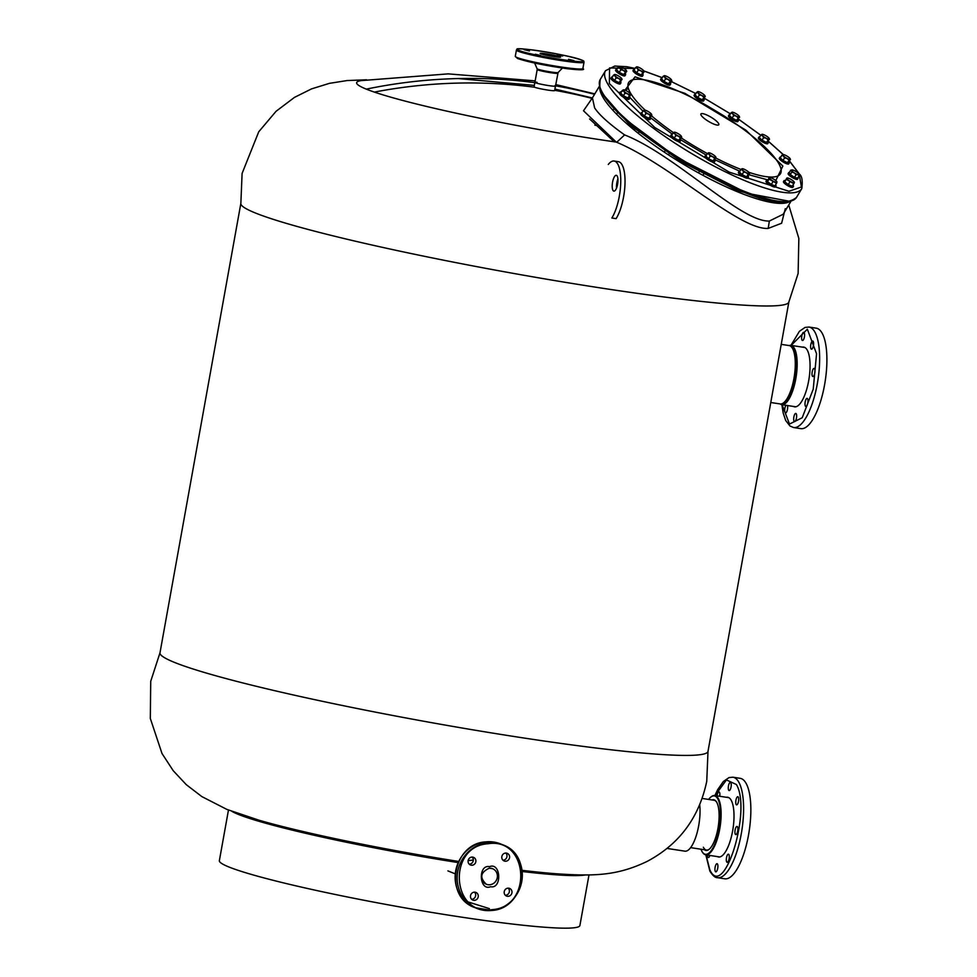<?xml version="1.0" encoding="UTF-8"?>
<svg xmlns="http://www.w3.org/2000/svg" width="977" height="977" viewBox="0 0 977 977"><rect width="100%" height="100%" fill="white"/><g stroke="black" fill="none" stroke-linecap="round" stroke-linejoin="round"><path stroke-width="1.47" d="M789.074 345.553A29.994 9.965 98.7 0 1 790.857 345.357A29.994 9.965 98.7 0 1 795.693 379.381A29.994 9.965 98.7 0 1 781.795 404.661A29.994 9.965 98.7 0 1 780.147 403.941A29.53 9.807 -81.3 0 0 790.857 390.409A29.53 9.807 -81.3 0 0 789.086 345.553L781.234 344.356M789.721 345.711A29.53 9.807 98.7 0 1 795.119 379.247A29.53 9.807 98.7 0 1 780.806 403.977M794.02 378.014A25.646 8.512 -81.3 0 0 794.57 374.447M782.064 404.698L789.514 424.055L802.215 417.741L813.23 389.188L816.552 353.784L807.356 329.2L791.138 345.406M812.278 348.691A4.116 1.368 98.7 0 1 811.472 349.192A4.116 1.368 98.7 0 1 810.629 346.029A4.116 1.368 98.7 0 1 811.911 341.535A4.116 1.368 98.7 0 1 812.717 341.034A4.116 1.368 98.7 0 1 813.572 344.197A4.116 1.368 98.7 0 1 812.278 348.691M813.67 376.035A4.116 1.368 98.7 0 1 812.864 376.536A4.116 1.368 98.7 0 1 812.021 373.373A4.116 1.368 98.7 0 1 813.316 368.891A4.116 1.368 98.7 0 1 814.122 368.39A4.116 1.368 98.7 0 1 814.965 371.541A4.116 1.368 98.7 0 1 813.67 376.035M806.66 406.017A4.116 1.368 98.7 0 1 805.854 406.517A4.116 1.368 98.7 0 1 805.011 403.354A4.116 1.368 98.7 0 1 806.294 398.872A4.116 1.368 98.7 0 1 807.1 398.372A4.116 1.368 98.7 0 1 807.955 401.535A4.116 1.368 98.7 0 1 806.66 406.017M795.339 421.075A4.116 1.368 98.7 0 1 794.533 421.575A4.116 1.368 98.7 0 1 793.69 418.425A4.116 1.368 98.7 0 1 794.973 413.93A4.116 1.368 98.7 0 1 795.779 413.43A4.116 1.368 98.7 0 1 796.634 416.593A4.116 1.368 98.7 0 1 795.339 421.075M787.438 405.516A4.116 1.368 98.7 0 1 786.351 412.392A4.116 1.368 98.7 0 1 785.545 412.892A4.116 1.368 98.7 0 1 784.702 409.778A4.116 1.368 98.7 0 1 785.96 405.296M803.289 339.996A4.116 1.368 98.7 0 1 802.483 340.497A4.116 1.368 98.7 0 1 801.641 337.346A4.116 1.368 98.7 0 1 802.923 332.852A4.116 1.368 98.7 0 1 803.729 332.351A4.116 1.368 98.7 0 1 804.584 335.514A4.116 1.368 98.7 0 1 803.289 339.996M802.447 347.128A30.226 10.039 98.7 0 1 803.705 347.091A30.226 10.039 98.7 0 1 809.933 370.259A30.226 10.039 98.7 0 1 800.468 403.171A30.226 10.039 98.7 0 1 794.57 406.835A30.226 10.039 98.7 0 1 793.385 406.432M793.58 427.535L800.847 428.647A50.828 16.89 -81.3 0 0 810.776 422.467A50.828 16.89 -81.3 0 0 826.689 367.108A50.828 16.89 -81.3 0 0 816.21 328.162L808.956 327.051A50.828 16.89 98.7 0 1 819.52 353.21A50.828 16.89 98.7 0 1 803.521 421.356A50.828 16.89 98.7 0 1 793.58 427.535L789.978 426.009L785.716 420.537L783.212 413.149L781.869 404.661M710.841 797.073A29.994 9.965 98.7 0 1 711.061 796.89A29.994 9.965 98.7 0 1 714.81 795.522A29.994 9.965 98.7 0 1 721.099 812.424A29.994 9.965 98.7 0 1 705.748 854.814A29.994 9.965 98.7 0 1 702.561 852.384A29.994 9.965 98.7 0 1 702.414 852.139M708.594 799.43A29.53 9.807 98.7 0 1 710.621 797.256A29.53 9.807 98.7 0 1 720.513 812.559A29.53 9.807 98.7 0 1 714.211 845.423A29.53 9.807 98.7 0 1 702.255 851.907A29.53 9.807 98.7 0 1 700.973 849.221M704.466 849.758A25.646 8.512 -81.3 0 0 709.192 849.282A25.646 8.512 -81.3 0 0 719.109 814.207A25.646 8.512 -81.3 0 0 716.446 801.836A25.646 8.512 -81.3 0 0 712.074 799.968M703.367 847.267A25.182 8.366 -81.3 0 0 706.469 850.063A25.182 8.366 -81.3 0 0 709.412 849.086M716.605 802.08A25.182 8.366 -81.3 0 0 714.089 800.273L702.243 798.453M706.017 854.851L709.827 869.823C723.798 900.806 751.936 810.446 736.402 784.519L726.436 779.939L715.091 795.559M715.445 865.903A4.116 1.368 98.7 0 1 717.045 863.705A4.116 1.368 98.7 0 1 717.399 869.64A4.116 1.368 98.7 0 1 715.799 871.85A4.116 1.368 98.7 0 1 715.445 865.903M717.02 795.852A4.116 1.368 98.7 0 1 717.411 794.118A4.116 1.368 98.7 0 1 719.011 791.907A4.116 1.368 98.7 0 1 719.719 796.267M728.781 784.604A4.116 1.368 98.7 0 1 730.381 782.406A4.116 1.368 98.7 0 1 730.735 788.341A4.116 1.368 98.7 0 1 729.135 790.552A4.116 1.368 98.7 0 1 728.781 784.604M736.243 798.917A4.116 1.368 98.7 0 1 737.843 796.707A4.116 1.368 98.7 0 1 738.197 802.654A4.116 1.368 98.7 0 1 736.597 804.853A4.116 1.368 98.7 0 1 736.243 798.917M735.437 828.643A4.116 1.368 98.7 0 1 737.037 826.444A4.116 1.368 98.7 0 1 737.391 832.392A4.116 1.368 98.7 0 1 735.791 834.59A4.116 1.368 98.7 0 1 735.437 828.643M726.815 856.402A4.116 1.368 98.7 0 1 728.415 854.191A4.116 1.368 98.7 0 1 728.769 860.139A4.116 1.368 98.7 0 1 727.169 862.337A4.116 1.368 98.7 0 1 726.815 856.402M726.399 797.293A30.226 10.039 98.7 0 1 727.657 797.256A30.226 10.039 98.7 0 1 730.246 840.831A30.226 10.039 98.7 0 1 718.522 857A30.226 10.039 98.7 0 1 717.338 856.585M724.8 878.799A50.828 16.89 -81.3 0 0 744.511 851.614A50.828 16.89 -81.3 0 0 740.163 778.315L732.909 777.203A50.828 16.89 98.7 0 1 739.162 782.833A50.828 16.89 98.7 0 1 737.256 850.503A50.828 16.89 98.7 0 1 717.533 877.688L724.8 878.799M709.888 855.449A4.116 1.368 98.7 0 1 708.325 857.537A4.116 1.368 98.7 0 1 707.458 855.07M712.148 123.346A10.442 2.43 -149 0 1 701.107 115.188A10.442 2.43 -149 0 1 700.9 113.967A10.442 2.43 -149 0 1 707.556 115.347A10.442 2.43 -149 0 1 718.583 123.493A10.442 2.43 -149 0 1 718.803 124.726A10.442 2.43 -149 0 1 712.148 123.346M624.975 90.165L635.038 76.853L684.84 93.316L745.781 130.088L782.858 166.066L775.787 180.574M635.013 68.488L609.563 67.938L609.367 83.595L654.798 127.511L729.184 172.123L788.964 191.284L801.433 186.973L799.101 173.784L789.599 161.217M767.739 179.878L749.054 174.773M739.699 171.219L714.993 159.764M706.42 155.196L680.419 139.613M672.347 134.203L650.523 117.753M642.976 111.195L629.603 97.138M783.163 154.549L768.398 141.36M760.753 135.241L738.514 119.194M730.405 113.857L704.405 98.262L730.417 113.82M671.443 81.604L695.893 93.584L671.419 81.641M662.259 77.708L643.88 70.991M733.666 115.542L732.652 113.686L730.943 112.953L732.078 112.208A4.384 1.026 -149 0 1 732.091 112.196A4.384 1.026 -149 0 1 735.046 113.124A4.384 1.026 -149 0 1 737 114.272A4.384 1.026 -149 0 1 738.575 115.518A4.384 1.026 -149 0 1 739.381 116.581A4.384 1.026 -149 0 1 739.137 116.996L736.463 120.318L738.062 119.939L739.137 116.996A4.384 1.026 -149 0 1 736.182 116.08L733.666 115.542L732.127 118.107L736.463 120.318M730.943 112.953L729.404 115.518L732.127 118.107M738.001 117.753L736.182 116.08A4.384 1.026 -149 0 1 732.652 113.686A4.384 1.026 -149 0 1 732.078 112.208L732.542 112.587M729.025 114.907L728.451 115.86A5.496 1.282 31 0 0 728.561 116.495A5.496 1.282 31 0 0 733.434 120.318A5.496 1.282 31 0 0 737.867 121.514L738.441 120.562A5.496 1.282 -149 0 1 734.008 119.365A5.496 1.282 -149 0 1 729.135 115.542A5.496 1.282 -149 0 1 729.025 114.907A5.496 1.282 -149 0 1 729.88 114.724M738.197 119.719A5.496 1.282 -149 0 1 738.331 119.915A5.496 1.282 -149 0 1 738.441 120.562M793.812 183.713L786.265 179.255L786.851 178.144A4.384 1.026 -149 0 1 787.108 177.973A4.384 1.026 -149 0 1 787.572 177.973A4.384 1.026 -149 0 1 789.111 178.449A4.384 1.026 -149 0 1 792.872 180.684A4.384 1.026 -149 0 1 794.399 182.357A4.384 1.026 -149 0 1 794.386 182.614L792.262 186.277L788.256 184.592L784.726 181.82L786.766 178.168M794.386 182.614L794.386 182.614A4.384 1.026 -149 0 1 792.139 182.308A4.384 1.026 -149 0 1 788.366 180.073A4.384 1.026 -149 0 1 786.851 178.144M789.795 182.027L788.256 184.592M786.265 179.255L784.726 181.82M675.815 135.547L674.802 133.69L673.092 132.97L674.228 132.213A4.384 1.026 -149 0 1 677.195 133.128A4.384 1.026 -149 0 1 679.149 134.289A4.384 1.026 -149 0 1 680.725 135.522A4.384 1.026 -149 0 1 681.531 136.597A4.384 1.026 -149 0 1 681.287 137.012L678.612 140.322L680.212 139.955L681.287 137.012A4.384 1.026 -149 0 1 678.331 136.096L675.815 135.547L674.277 138.111L678.612 140.322M673.092 132.97L671.553 135.534L674.277 138.111M680.151 137.757L678.331 136.096A4.384 1.026 -149 0 1 674.802 133.69A4.384 1.026 -149 0 1 674.228 132.213L674.692 132.591M743.644 172.062L742.618 170.193L740.92 169.473L742.056 168.716A4.384 1.026 -149 0 1 742.068 168.716A4.384 1.026 -149 0 1 745.024 169.632A4.384 1.026 -149 0 1 746.978 170.792A4.384 1.026 -149 0 1 748.553 172.037A4.384 1.026 -149 0 1 749.359 173.1A4.384 1.026 -149 0 1 749.115 173.515L746.44 176.837L748.04 176.458L749.115 173.515A4.384 1.026 -149 0 1 746.147 172.599L743.644 172.062L742.105 174.627L746.44 176.837M715.982 158.115A88.553 20.651 31 0 0 740.957 169.436L739.369 172.037L742.105 174.627M747.979 174.272L746.147 172.599A4.384 1.026 -149 0 1 742.618 170.193A4.384 1.026 -149 0 1 742.056 168.716L742.52 169.094M710.145 156.137L709.119 154.268L707.409 153.548L708.557 152.791A4.384 1.026 -149 0 1 711.525 153.707A4.384 1.026 -149 0 1 713.466 154.867A4.384 1.026 -149 0 1 715.054 156.112A4.384 1.026 -149 0 1 715.86 157.175A4.384 1.026 -149 0 1 715.616 157.59L712.929 160.912L714.541 160.533L715.616 157.59A4.384 1.026 -149 0 1 712.648 156.674L710.145 156.137L708.606 158.701L712.929 160.912M681.384 137.989A88.553 20.651 31 0 0 707.397 153.584L705.87 156.112L708.606 158.701M714.48 158.347L712.648 156.674A4.384 1.026 -149 0 1 709.119 154.268A4.384 1.026 -149 0 1 708.557 152.791L709.021 153.169M784.555 157.908L783.53 156.051L781.82 155.319L782.968 154.574A4.384 1.026 -149 0 1 785.923 155.49A4.384 1.026 -149 0 1 787.877 156.65A4.384 1.026 -149 0 1 789.465 157.883A4.384 1.026 -149 0 1 790.271 158.946A4.384 1.026 -149 0 1 790.027 159.373L787.34 162.683L788.94 162.304L790.027 159.373A4.384 1.026 -149 0 1 787.059 158.445L784.555 157.908L783.004 160.472L787.34 162.683M781.82 155.319L780.281 157.883L783.004 160.472M788.879 160.118L787.059 158.445A4.384 1.026 -149 0 1 783.53 156.051A4.384 1.026 -149 0 1 782.968 154.574L783.42 154.952M791.822 172.062L791.626 170.548A4.384 1.026 -149 0 1 791.785 169.9L792.665 169.986A4.384 1.026 -149 0 1 796.34 171.744A4.384 1.026 -149 0 1 798.978 174.065A4.384 1.026 -149 0 1 799.076 174.285A4.384 1.026 -149 0 1 797.94 174.627A4.384 1.026 -149 0 1 796.231 173.967A4.384 1.026 -149 0 1 794.264 172.868L791.822 172.062L790.283 174.627L794.496 177.35L797.635 178.156L799.174 175.591L797.94 174.627L796.035 174.785L794.264 172.868A4.384 1.026 -149 0 1 791.626 170.548L790.747 170.145L789.208 172.709L790.283 174.627M794.496 177.35L796.035 174.785M798.978 174.065L799.174 175.591M791.785 169.9A4.384 1.026 -149 0 1 792.665 169.986M763.587 137.647L762.561 135.791L760.863 135.058L761.999 134.313A4.384 1.026 -149 0 1 762.011 134.301A4.384 1.026 -149 0 1 764.967 135.229A4.384 1.026 -149 0 1 766.921 136.377A4.384 1.026 -149 0 1 768.496 137.623A4.384 1.026 -149 0 1 769.302 138.685A4.384 1.026 -149 0 1 769.058 139.1L766.383 142.422L767.983 142.044L769.058 139.1A4.384 1.026 -149 0 1 766.09 138.184L763.587 137.647L762.048 140.212L766.383 142.422M760.863 135.058L759.324 137.623L762.048 140.212M767.922 139.858L766.09 138.184A4.384 1.026 -149 0 1 762.561 135.791A4.384 1.026 -149 0 1 761.999 134.313L762.463 134.679M665.581 78.856L664.678 77.036L663.09 76.34L664.36 75.681A4.384 1.026 -149 0 1 665.63 75.925A4.384 1.026 -149 0 1 667.474 76.743A4.384 1.026 -149 0 1 670.906 79.161A4.384 1.026 -149 0 1 671.565 80.077A4.384 1.026 -149 0 1 671.223 80.517L668.402 83.741L670.271 83.546L671.81 80.981L671.223 80.517A4.384 1.026 -149 0 1 668.109 79.455L665.581 78.856L664.042 81.421L668.402 83.741M663.09 76.34L661.539 78.905L664.042 81.421M671.578 80.248L671.81 80.981M669.953 81.176L668.109 79.455A4.384 1.026 -149 0 1 664.678 77.036A4.384 1.026 -149 0 1 664.275 75.693A4.384 1.026 -149 0 1 664.36 75.681M776.63 183.322L769.046 179.109L769.375 177.851A4.384 1.026 -149 0 1 769.644 177.558A4.384 1.026 -149 0 1 771.256 177.875A4.384 1.026 -149 0 1 775.042 179.988A4.384 1.026 -149 0 1 776.434 181.185A4.384 1.026 -149 0 1 776.935 181.942A4.384 1.026 -149 0 1 776.959 182.064L775.091 185.886L771.305 184.47L767.507 181.673L769.021 177.729M776.959 182.064L776.959 182.064A4.384 1.026 -149 0 1 775.079 182.052A4.384 1.026 -149 0 1 771.28 179.939A4.384 1.026 -149 0 1 769.375 177.851M772.844 181.905L771.305 184.47M769.046 179.109L767.507 181.673M779.902 157.273L779.328 158.225A5.496 1.282 31 0 0 779.438 158.872A5.496 1.282 31 0 0 784.323 162.683A5.496 1.282 31 0 0 788.744 163.88L789.318 162.927A5.496 1.282 -149 0 1 784.897 161.73A5.496 1.282 -149 0 1 780.012 157.908A5.496 1.282 -149 0 1 779.902 157.273A5.496 1.282 -149 0 1 780.77 157.089M789.086 162.084A5.496 1.282 -149 0 1 789.208 162.28A5.496 1.282 -149 0 1 789.318 162.927M784.03 180.684L783.456 181.637A5.496 1.282 31 0 0 783.566 182.272A5.496 1.282 31 0 0 788.451 186.094A5.496 1.282 31 0 0 792.884 187.291L793.458 186.338A5.496 1.282 -149 0 1 789.025 185.141A5.496 1.282 -149 0 1 784.14 181.319A5.496 1.282 -149 0 1 784.03 180.684A5.496 1.282 -149 0 1 785.313 180.574M792.945 185.154A5.496 1.282 -149 0 1 793.348 185.691A5.496 1.282 -149 0 1 793.458 186.338M788.708 172.599L788.146 173.564A5.496 1.282 31 0 0 788.256 174.199A5.496 1.282 31 0 0 793.129 178.022A5.496 1.282 31 0 0 797.562 179.218L798.136 178.266A5.496 1.282 -149 0 1 793.703 177.069A5.496 1.282 -149 0 1 788.818 173.247A5.496 1.282 -149 0 1 788.708 172.599A5.496 1.282 -149 0 1 789.392 172.404M797.989 177.57A5.496 1.282 -149 0 1 798.026 177.619A5.496 1.282 -149 0 1 798.136 178.266M738.991 171.415L738.417 172.367A5.496 1.282 31 0 0 738.539 173.014A5.496 1.282 31 0 0 743.412 176.837A5.496 1.282 31 0 0 747.845 178.034L748.419 177.081A5.496 1.282 -149 0 1 743.986 175.884A5.496 1.282 -149 0 1 739.101 172.062A5.496 1.282 -149 0 1 738.991 171.415A5.496 1.282 -149 0 1 739.858 171.231M748.174 176.226A5.496 1.282 -149 0 1 748.309 176.434A5.496 1.282 -149 0 1 748.419 177.081M671.175 134.911L670.601 135.864A5.496 1.282 31 0 0 670.711 136.511A5.496 1.282 31 0 0 675.583 140.334A5.496 1.282 31 0 0 680.016 141.518L680.59 140.566A5.496 1.282 -149 0 1 676.157 139.369A5.496 1.282 -149 0 1 671.284 135.559A5.496 1.282 -149 0 1 671.175 134.911A5.496 1.282 -149 0 1 672.029 134.728M680.346 139.723A5.496 1.282 -149 0 1 680.481 139.931A5.496 1.282 -149 0 1 680.59 140.566M641.254 112.807L640.68 113.759A5.496 1.282 31 0 0 640.79 114.407A5.496 1.282 31 0 0 645.675 118.229A5.496 1.282 31 0 0 650.096 119.414L650.67 118.461A5.496 1.282 -149 0 1 646.249 117.264A5.496 1.282 -149 0 1 641.364 113.454A5.496 1.282 -149 0 1 641.254 112.807A5.496 1.282 -149 0 1 642.109 112.624M650.426 117.619A5.496 1.282 -149 0 1 650.56 117.826A5.496 1.282 -149 0 1 650.67 118.461M758.946 137.012L758.372 137.965A5.496 1.282 31 0 0 758.482 138.6A5.496 1.282 31 0 0 763.355 142.422A5.496 1.282 31 0 0 767.788 143.619L768.362 142.666A5.496 1.282 -149 0 1 763.929 141.47A5.496 1.282 -149 0 1 759.056 137.647A5.496 1.282 -149 0 1 758.946 137.012A5.496 1.282 -149 0 1 759.801 136.829M768.117 141.824A5.496 1.282 -149 0 1 768.252 142.019A5.496 1.282 -149 0 1 768.362 142.666M766.579 180.256L766.005 181.221A5.496 1.282 31 0 0 766.115 181.856A5.496 1.282 31 0 0 770.987 185.679A5.496 1.282 31 0 0 775.42 186.876L775.994 185.923A5.496 1.282 -149 0 1 771.561 184.726A5.496 1.282 -149 0 1 766.689 180.904A5.496 1.282 -149 0 1 766.579 180.256A5.496 1.282 -149 0 1 767.592 180.098M775.653 184.946A5.496 1.282 -149 0 1 775.885 185.276A5.496 1.282 -149 0 1 775.994 185.923M705.492 155.49L704.918 156.442A5.496 1.282 31 0 0 705.028 157.089A5.496 1.282 31 0 0 709.913 160.912A5.496 1.282 31 0 0 714.346 162.109L714.92 161.156A5.496 1.282 -149 0 1 710.487 159.959A5.496 1.282 -149 0 1 705.602 156.137A5.496 1.282 -149 0 1 705.492 155.49A5.496 1.282 -149 0 1 706.359 155.306M714.676 160.301A5.496 1.282 -149 0 1 714.81 160.509A5.496 1.282 -149 0 1 714.92 161.156M624.938 93.181L623.912 91.325L622.215 90.592L623.35 89.847A4.384 1.026 -149 0 1 623.363 89.847A4.384 1.026 -149 0 1 626.318 90.763A4.384 1.026 -149 0 1 628.272 91.923A4.384 1.026 -149 0 1 629.847 93.157A4.384 1.026 -149 0 1 630.653 94.219A4.384 1.026 -149 0 1 630.409 94.647L627.735 97.956L629.335 97.59L630.409 94.647A4.384 1.026 -149 0 1 627.442 93.731L624.938 93.181L623.399 95.746L627.735 97.956M622.215 90.592L620.676 93.157L623.399 95.746M629.273 95.392L627.442 93.731A4.384 1.026 -149 0 1 623.912 91.325A4.384 1.026 -149 0 1 623.35 89.847L623.814 90.226M645.907 113.442L644.881 111.586L643.171 110.865L644.307 110.108A4.384 1.026 -149 0 1 647.275 111.024A4.384 1.026 -149 0 1 649.229 112.184A4.384 1.026 -149 0 1 650.804 113.417A4.384 1.026 -149 0 1 651.61 114.492A4.384 1.026 -149 0 1 651.378 114.907L648.691 118.217L650.291 117.851L651.378 114.907A4.384 1.026 -149 0 1 648.41 113.991L645.907 113.442L644.356 116.007L648.691 118.217M643.171 110.865L641.633 113.43L644.356 116.007M650.23 115.652L648.41 113.991A4.384 1.026 -149 0 1 644.881 111.586A4.384 1.026 -149 0 1 644.307 110.108L644.771 110.486M638.274 70.197L637.248 68.329L635.538 67.608L636.674 66.851A4.384 1.026 -149 0 1 639.642 67.767A4.384 1.026 -149 0 1 641.596 68.927A4.384 1.026 -149 0 1 643.171 70.173A4.384 1.026 -149 0 1 643.977 71.236A4.384 1.026 -149 0 1 643.745 71.651L641.059 74.973L642.658 74.594L643.745 71.651A4.384 1.026 -149 0 1 640.778 70.735L638.274 70.197L636.723 72.762L641.059 74.973M635.538 67.608L634 70.173L636.723 72.762M642.597 72.408L640.778 70.735A4.384 1.026 -149 0 1 637.248 68.329A4.384 1.026 -149 0 1 636.674 66.851L637.138 67.23M699.349 94.964L698.323 93.108L696.625 92.375L697.761 91.618A4.384 1.026 -149 0 1 700.729 92.534A4.384 1.026 -149 0 1 702.683 93.694A4.384 1.026 -149 0 1 704.258 94.94A4.384 1.026 -149 0 1 705.064 96.002A4.384 1.026 -149 0 1 704.82 96.418L702.133 99.739L703.745 99.361L704.82 96.418A4.384 1.026 -149 0 1 701.852 95.502L699.349 94.964L697.81 97.529L702.133 99.739M696.625 92.375L695.074 94.94L697.81 97.529M703.684 97.175L701.852 95.502A4.384 1.026 -149 0 1 698.323 93.108A4.384 1.026 -149 0 1 697.761 91.618L698.225 91.997M620.81 69.77L619.784 67.914L618.087 67.193L619.223 66.436A4.384 1.026 -149 0 1 622.19 67.352A4.384 1.026 -149 0 1 624.144 68.512A4.384 1.026 -149 0 1 625.72 69.758A4.384 1.026 -149 0 1 626.526 70.82A4.384 1.026 -149 0 1 626.281 71.236L623.595 74.557L625.207 74.179L626.281 71.236A4.384 1.026 -149 0 1 623.314 70.32L620.81 69.77L619.271 72.335L623.595 74.557M618.087 67.193L616.536 69.758L619.271 72.335M625.146 71.98L623.314 70.32A4.384 1.026 -149 0 1 619.784 67.914A4.384 1.026 -149 0 1 619.223 66.436L619.687 66.815M616.133 77.855L615.107 75.986L613.397 75.266L614.545 74.508A4.384 1.026 -149 0 1 617.513 75.424A4.384 1.026 -149 0 1 619.455 76.585A4.384 1.026 -149 0 1 621.042 77.83A4.384 1.026 -149 0 1 621.848 78.893A4.384 1.026 -149 0 1 621.604 79.308L618.917 82.63L620.517 82.251L621.604 79.308A4.384 1.026 -149 0 1 618.636 78.392L616.133 77.855L614.594 80.419L618.917 82.63M613.397 75.266L611.858 77.83L614.594 80.419M620.456 80.065L618.636 78.392A4.384 1.026 -149 0 1 615.107 75.986A4.384 1.026 -149 0 1 614.545 74.508L614.997 74.887M661.197 78.392L660.623 79.345A5.496 1.282 31 0 0 660.733 79.992A5.496 1.282 31 0 0 665.618 83.814A5.496 1.282 31 0 0 670.051 85.011L670.613 84.059A5.496 1.282 -149 0 1 666.192 82.862A5.496 1.282 -149 0 1 661.307 79.039A5.496 1.282 -149 0 1 661.197 78.392A5.496 1.282 -149 0 1 661.966 78.197M670.43 83.289A5.496 1.282 -149 0 1 670.503 83.411A5.496 1.282 -149 0 1 670.613 84.059M611.48 77.207L610.906 78.16A5.496 1.282 31 0 0 611.016 78.807A5.496 1.282 31 0 0 615.901 82.63A5.496 1.282 31 0 0 620.322 83.827L620.896 82.874A5.496 1.282 -149 0 1 616.475 81.677A5.496 1.282 -149 0 1 611.59 77.855A5.496 1.282 -149 0 1 611.48 77.207A5.496 1.282 -149 0 1 612.347 77.024M620.664 82.019A5.496 1.282 -149 0 1 620.786 82.227A5.496 1.282 -149 0 1 620.896 82.874M616.157 69.135L615.583 70.088A5.496 1.282 31 0 0 615.693 70.735A5.496 1.282 31 0 0 620.578 74.557A5.496 1.282 31 0 0 625.011 75.754L625.585 74.789A5.496 1.282 -149 0 1 621.152 73.593A5.496 1.282 -149 0 1 616.267 69.782A5.496 1.282 -149 0 1 616.157 69.135A5.496 1.282 -149 0 1 617.024 68.952M625.341 73.947A5.496 1.282 -149 0 1 625.475 74.154A5.496 1.282 -149 0 1 625.585 74.789M694.696 94.317L694.122 95.27A5.496 1.282 31 0 0 694.232 95.917A5.496 1.282 31 0 0 699.117 99.739A5.496 1.282 31 0 0 703.55 100.936L704.124 99.984A5.496 1.282 -149 0 1 699.691 98.787A5.496 1.282 -149 0 1 694.806 94.964A5.496 1.282 -149 0 1 694.696 94.317A5.496 1.282 -149 0 1 695.563 94.134M703.88 99.129A5.496 1.282 -149 0 1 704.014 99.336A5.496 1.282 -149 0 1 704.124 99.984M633.621 69.55L633.047 70.503A5.496 1.282 31 0 0 633.157 71.15A5.496 1.282 31 0 0 638.042 74.973A5.496 1.282 31 0 0 642.463 76.169L643.037 75.217A5.496 1.282 -149 0 1 638.604 74.02A5.496 1.282 -149 0 1 633.731 70.197A5.496 1.282 -149 0 1 633.621 69.55A5.496 1.282 -149 0 1 634.476 69.367M642.793 74.362A5.496 1.282 -149 0 1 642.927 74.57A5.496 1.282 -149 0 1 643.037 75.217M620.297 92.546L619.723 93.499A5.496 1.282 31 0 0 619.833 94.146A5.496 1.282 31 0 0 624.706 97.956A5.496 1.282 31 0 0 629.139 99.153L629.713 98.201A5.496 1.282 -149 0 1 625.28 97.004A5.496 1.282 -149 0 1 620.407 93.181A5.496 1.282 -149 0 1 620.297 92.546A5.496 1.282 -149 0 1 621.152 92.363M629.469 97.358A5.496 1.282 -149 0 1 629.603 97.566A5.496 1.282 -149 0 1 629.713 98.201M534.627 87.234A10.442 0.769 -169.8 0 1 534.077 86.88L534.834 82.666L534.077 86.88A10.442 0.769 -169.8 0 0 534.101 86.941L534.101 86.941A10.442 0.769 -169.8 0 0 547.645 90.055A10.442 0.769 -169.8 0 1 534.627 87.234A549.477 516.674 112.1 0 0 374.35 92.094M258.502 820.069A185.813 13.8 10.2 0 0 258.978 820.204A185.813 13.8 10.2 0 0 458.702 861.458M468.13 860.59L473.283 860.078M522.048 870.336A185.813 13.8 10.2 0 0 556.866 873.804C594.004 876.296 617.085 875.832 647.079 861.433C679.186 844.397 699.08 817.688 706.75 781.319L708.02 750.959M788.744 204.987L798.844 238.425L798.124 273.475L788.732 302.381A278.408 20.676 -169.8 0 1 602.675 288.264A278.408 20.676 -169.8 0 1 255.29 212.949A278.408 20.676 -169.8 0 1 240.843 203.79L242.101 173.43L258.722 131.81L276.051 111.305L294.492 97.37L311.553 88.883L329.42 83.35L347.116 80.554L366.509 79.796M554.899 85.72A10.442 0.769 -169.8 0 1 555.437 86.074A10.442 0.769 -169.8 0 1 548.463 85.561A10.442 0.769 -169.8 0 1 535.433 82.74A10.442 0.769 -169.8 0 1 534.895 82.386A10.442 0.769 -169.8 0 1 536.996 82.288M785.276 208.699L781.624 223.245L768.203 228.41C739.418 230.352 669.599 164.136 616.243 142.08A185.813 13.8 -169.8 0 1 366.277 89.127A185.813 13.8 -169.8 0 1 361.197 80.602L448.187 73.873L535.164 80.871M616.243 142.08L583.501 110.767L592.355 97.969L554.899 89.078M781.624 202.105L778.95 202.08L737.305 190.491L681.164 161.584L629.982 125.007L603.065 94.818M240.818 203.57L159.996 652.783A278.408 20.676 10.2 0 0 174.419 662.382A278.408 20.676 10.2 0 0 521.816 737.696A278.408 20.676 10.2 0 0 707.995 751.386L788.83 302.174M599.402 86.232L592.416 97.859L594.614 107.873C599.145 114.834 609.135 123.847 624.608 134.911C675.657 155.05 740.713 222.206 769.351 221.046L783.163 214.256L790.943 201.311M614.301 141.799L589.607 118.974M534.651 63.053L537.118 68.781A10.662 0.794 10.2 0 0 537.704 69.135A10.662 0.794 10.2 0 0 550.979 72.005A10.662 0.794 10.2 0 0 558.087 72.554L554.631 90.568A10.442 0.769 -169.8 0 1 547.645 90.055A10.442 0.769 -169.8 0 0 554.594 90.629L554.594 90.629A10.442 0.769 -169.8 0 0 554.631 90.568L555.437 86.074M616.914 142.105L624.608 134.911M667.071 848.439L684.889 851.162A29.53 9.807 -81.3 0 0 687.759 850.43A29.53 9.807 -81.3 0 0 699.727 804.963M489.697 866.599L489.343 866.636C477.863 864.474 479.206 891.219 490.369 886.798L490.71 886.762C502.202 888.923 500.847 862.19 489.697 866.599M492.005 909.672L492.274 909.636C533.063 906.851 528.606 837.216 488.06 843.737L487.792 843.762C447.002 846.546 451.459 916.194 492.005 909.672M505.842 853.068A4.116 3.871 -67.9 0 1 502.947 860.187M509.591 856.682A4.116 3.871 -67.9 0 1 504.144 860.969A4.116 3.871 -67.9 0 1 501.787 857.611A4.116 3.871 -67.9 0 1 507.246 853.336A4.116 3.871 -67.9 0 1 509.591 856.682M508.223 888.154A4.116 3.871 -67.9 0 1 505.341 895.274M511.985 891.781A4.116 3.871 -67.9 0 1 506.538 896.068A4.116 3.871 -67.9 0 1 504.181 892.709A4.116 3.871 -67.9 0 1 509.628 888.423A4.116 3.871 -67.9 0 1 511.985 891.781M474.517 892.16A4.116 3.871 -67.9 0 1 471.622 899.28M478.266 895.787A4.116 3.871 -67.9 0 1 472.819 900.073A4.116 3.871 -67.9 0 1 470.474 896.715A4.116 3.871 -67.9 0 1 475.921 892.428A4.116 3.871 -67.9 0 1 478.266 895.787M472.123 857.073A4.116 3.871 -67.9 0 1 469.241 864.193M475.884 860.688A4.116 3.871 -67.9 0 1 470.425 864.975A4.116 3.871 -67.9 0 1 468.081 861.616A4.116 3.871 -67.9 0 1 473.527 857.342A4.116 3.871 -67.9 0 1 475.884 860.688M540.855 53.784L540.794 53.759C536.324 52.037 556.377 55.127 559.906 56.703L559.968 56.727C564.437 58.449 544.384 55.359 540.855 53.784M519.166 50.45L519.214 50.474C530.853 55.677 596.923 65.801 581.596 60.024L581.547 60.012C569.909 54.81 503.839 44.686 519.166 50.45M573.902 60.586L568.541 59.328L573.902 60.586M540.696 55.506L535.335 54.248L540.696 55.506M529.461 50.951L524.099 49.693L529.461 50.951M562.667 56.031L557.317 54.773L562.667 56.031M616.524 188.121A7.987 2.65 98.7 0 1 616.841 182.846A7.987 2.65 98.7 0 1 617.928 178.95M617.611 184.238A7.987 2.65 98.7 0 1 613.886 191.101A7.987 2.65 98.7 0 1 612.567 182.186A7.987 2.65 98.7 0 1 616.292 175.31A7.987 2.65 98.7 0 1 617.611 184.238M611.846 217.993L616.108 218.64A31.545 10.478 98.7 0 0 624.975 184.397A31.545 10.478 98.7 0 0 618.404 161.694L614.13 161.034A31.545 10.478 98.7 0 1 620.7 183.749A31.545 10.478 98.7 0 1 611.846 217.993M608.28 164.466A31.545 10.478 98.7 0 1 614.13 161.034M718.486 123.334A10.442 2.43 31 0 0 709.143 116.141A10.442 2.43 31 0 0 700.9 113.967A10.442 2.43 31 0 0 701.205 115.347A10.442 2.43 31 0 0 710.56 122.54A10.442 2.43 31 0 0 718.803 124.726A10.442 2.43 31 0 0 718.486 123.334M457.224 862.251A180.867 13.434 10.2 0 0 458.25 862.422M231.94 811.374A183.163 13.605 10.2 0 0 238.315 814.391A183.163 13.605 10.2 0 0 458.176 862.581M228.471 810.043L219.361 860.652A183.163 13.605 10.2 0 0 228.85 866.965A183.163 13.605 10.2 0 0 427.718 911.761A183.163 13.605 10.2 0 0 579.898 925.524L588.997 874.903M522.194 871.508A183.163 13.605 10.2 0 0 585.284 874.952M748.822 172.294A88.553 20.651 31 0 0 778.681 163.403A88.553 20.651 31 0 0 723.322 115.494L706.933 105.638A88.553 20.651 31 0 0 630.421 92.925A88.553 20.651 31 0 0 645.211 110.193M651.512 115.823A88.553 20.651 31 0 0 673.471 132.652M635.05 68.414L626.807 66.692L614.765 66.057L605.532 70.686A114.48 26.684 31 0 0 607.828 84.095A114.48 26.684 31 0 0 728.866 173.515A114.48 26.684 31 0 0 801.787 188.598C802.789 181.001 802.032 176.19 799.516 174.175L789.636 161.144M796.511 197.378C779.328 212.009 733.226 189.587 683.68 161.755C642.268 136.243 615.205 113.625 602.528 93.902C600 91.838 599.255 87.026 600.257 79.467A114.48 26.684 31 0 0 602.565 92.876A114.48 26.684 31 0 0 723.591 182.284A114.48 26.684 31 0 0 796.511 197.378L801.787 188.598M602.943 94.281L623.839 118.205L676.621 157.382L747.356 193.336L789.587 201.299M618.734 92.73L628.455 88.626M594.871 125.166A211.337 15.693 -169.8 0 1 596.031 125.398M554.68 90.311A549.477 516.674 -67.9 0 1 590.841 98.066M237.435 813.377A554.057 520.973 112.1 0 0 240.391 815.026M535.433 82.74A554.057 520.973 112.1 0 0 366.277 89.127M555.486 85.817A554.057 520.973 -67.9 0 1 594.553 94.293M789.599 201.653A111.732 26.049 -149 0 1 779.17 203.35A111.732 26.049 -149 0 1 680.713 162.597A111.732 26.049 -149 0 1 602.015 95.551A111.732 26.049 -149 0 1 599.731 87.576M768.203 228.41L769.351 221.046M489.355 868.174A8.378 7.877 -67.9 0 1 497.391 875.526A8.378 7.877 -67.9 0 1 486.302 884.234A8.378 7.877 -67.9 0 1 481.527 877.407M455.209 879.63A34.342 32.29 -67.9 0 1 485.703 841.893A34.342 32.29 -67.9 0 1 500.627 843.933L502.642 844.763A34.342 32.29 112.1 0 0 487.718 842.711A34.342 32.29 112.1 0 0 457.236 880.448A34.342 32.29 112.1 0 0 476.837 908.415A34.342 32.29 112.1 0 0 491.773 910.454A34.342 32.29 112.1 0 0 522.255 872.717A34.342 32.29 112.1 0 0 502.642 844.763C533.808 855.241 524.942 908.818 491.822 910.466L474.822 907.596A34.342 32.29 -67.9 0 1 455.209 879.63M466.456 901.429L489.392 908.622M518.152 51.219A34.342 2.552 10.2 0 0 561.054 60.537A34.342 2.552 10.2 0 0 584.014 62.223L581.779 60.086C569.029 56.055 552.603 52.66 532.502 49.925C515.306 48.215 517.688 48.581 516.418 50.059A34.342 2.552 10.2 0 0 518.152 51.219M582.89 68.512C585.65 70.149 580.338 70.197 566.953 68.671C544.958 65.532 528.484 62.137 517.529 58.498L515.282 56.348A34.342 2.552 10.2 0 0 517.016 57.509A34.342 2.552 10.2 0 0 559.919 66.827A34.342 2.552 10.2 0 0 582.89 68.512L584.014 62.223M557.757 73.226A10.442 0.769 -169.8 0 1 550.772 72.713A10.442 0.769 -169.8 0 1 537.79 69.904A10.442 0.769 -169.8 0 1 537.203 69.526L537.118 68.781M517.761 58.559L552.897 66.546L576.442 69.636L581.681 68.952M781.795 404.661L795.815 406.798M790.857 345.357L804.889 347.507M790.943 345.37L799.418 331.313L805.011 327.442L808.956 327.051M714.81 795.522L728.842 797.659M705.748 854.814L719.768 856.963M732.909 777.203L729.013 777.582L723.346 781.502L717.692 789.636L714.895 795.534M705.821 854.826L709.876 871.105C712.709 875.636 715.262 877.834 717.533 877.688M783.261 154.549L768.423 141.311M760.778 135.205L738.539 119.157M662.284 77.671L643.831 70.918M600.257 79.467L605.532 70.686M739.381 116.581L739.589 117.289M669.66 152.974L669.074 153.963M665.459 150.202L664.861 151.191M681.531 136.597L681.738 137.305M737.501 189.453L736.963 190.356M732.835 187.45L732.286 188.366M749.359 173.1L749.554 173.808M704.099 173.381L703.501 174.37M699.666 170.975L699.068 171.964M715.86 157.175L716.056 157.883M790.271 158.946L790.466 159.654M769.302 138.685L769.497 139.393M671.565 80.077L671.785 80.883M764.637 199.039L764.258 199.687M759.63 197.598L759.202 198.319M617.684 112.44L617.256 113.161M614.057 108.703L613.666 109.363M630.653 94.219L630.849 94.928M639.422 131.419L638.873 132.335M635.453 128.243L634.903 129.147M651.61 114.492L651.818 115.201M643.977 71.236L644.185 71.944M705.064 96.002L705.26 96.711M626.526 70.82L626.721 71.529M621.848 78.893L622.044 79.601M534.346 85.378L458.176 78.563M227.018 809.457L258.978 820.204M160.13 652.38L150.727 681.274L150.311 718.425L162.011 753.523L173.259 770.743L186.277 784.665L201.848 796.597L226.835 809.383M594.822 93.865L555.718 84.572M592.416 97.859L591.39 98.958M770.78 402.512L780.159 403.941M706.469 850.063L690.617 847.633M492.603 868.7L489.269 868.199C480.415 872.376 479.426 877.725 486.302 884.234M500.627 843.933L485.654 841.881C452.522 843.517 443.643 897.106 474.822 907.596M447.906 870.886L455.245 873.865M541.124 53.845L541.185 53.869C541.893 54.797 562.398 57.997 559.577 57.154L559.418 57.191M558.087 72.554L562.398 68.048M515.282 56.348L516.418 50.059M534.895 82.386L537.203 69.526"/></g></svg>
